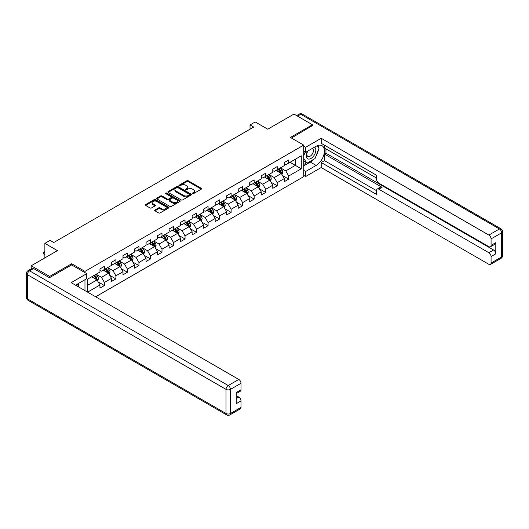 <?xml version="1.0" encoding="UTF-8"?>
<svg xmlns="http://www.w3.org/2000/svg" width="529" height="529" viewBox="0 0 529 529"><rect width="100%" height="100%" fill="white"/><g stroke="black" fill="none" stroke-linecap="round" stroke-linejoin="round"><path stroke-width="0.79" d="M192.589 193.594A0.721 0.417 0 0 0 193.607 193.594L201.304 189.144A1.025 0.595 0 0 0 201.609 188.727A1.025 0.595 0 0 0 201.304 188.311L188.258 180.779A1.025 0.595 0 0 0 186.81 180.779L179.106 185.223A0.721 0.417 0 0 0 180.124 185.811L181.116 185.236A3.28 1.891 0 0 1 185.758 185.236L186.849 185.864A3.28 1.891 0 0 1 187.808 187.2A3.28 1.891 0 0 1 186.849 188.542L185.851 189.118A0.721 0.417 0 0 0 186.863 189.699L187.861 189.124A3.28 1.891 0 0 1 192.503 189.124L193.588 189.752A3.28 1.891 0 0 1 194.546 191.095A3.28 1.891 0 0 1 193.588 192.43L192.589 193.006A0.721 0.417 0 0 0 192.589 193.594L192.589 193.006M154.99 209.987A1.025 0.595 0 0 0 154.686 210.41A1.025 0.595 0 0 0 154.99 210.826L158.647 212.936A1.025 0.595 0 0 0 160.095 212.936L168.652 208.003A1.025 0.595 0 0 0 168.949 207.58A1.025 0.595 0 0 0 168.652 207.163L155.605 199.631A1.025 0.595 0 0 0 154.151 199.631L145.601 204.571A1.025 0.595 0 0 0 145.303 204.988A1.025 0.595 0 0 0 145.601 205.404L150.024 207.957A1.025 0.595 0 0 0 151.473 207.957L155.129 205.847A1.025 0.595 0 0 0 155.433 205.424A1.025 0.595 0 0 0 155.129 205.007L152.941 203.744A2.744 1.58 0 0 1 152.134 202.62A2.744 1.58 0 0 1 153.827 201.159A2.744 1.58 0 0 1 156.815 201.503L165.405 206.462A2.744 1.58 0 0 1 166.212 207.58A2.744 1.58 0 0 1 164.519 209.048A2.744 1.58 0 0 1 161.53 208.704L160.095 207.877A1.025 0.595 0 0 0 158.647 207.877L154.99 209.987L154.99 210.826L158.647 208.73L158.647 207.877M312.427 125.876L312.427 124.725L293.965 114.066L267.747 129.202L255.196 121.948L250.025 124.937L253.715 127.066L53.733 242.527L50.037 240.397L44.872 243.38L44.872 257.874M71.68 264.956L71.68 263.72L49.673 276.422L31.211 265.763L57.423 250.627L44.872 243.38M71.68 263.72L84.971 271.39L303.712 145.105L303.712 176.653L95.643 296.782M312.427 124.725L290.421 137.428L303.712 145.105M181.189 199.922A1.025 0.595 0 0 0 182.644 199.922L191.194 194.983A1.025 0.595 0 0 0 191.498 194.566A1.025 0.595 0 0 0 191.194 194.15L178.147 186.618A1.025 0.595 0 0 0 176.699 186.618L168.143 191.551A1.025 0.595 0 0 0 167.845 191.974A1.025 0.595 0 0 0 168.143 192.391L181.189 199.922M165.927 193.746A0.721 0.417 0 0 1 166.655 193.852L166.655 192.999L179.926 200.656A1.025 0.595 0 0 1 180.224 201.073A1.025 0.595 0 0 1 179.926 201.489L171.37 206.429A1.025 0.595 0 0 1 169.921 206.429L156.875 198.897L160.532 196.801L160.532 195.948L156.875 198.064A1.025 0.595 0 0 0 156.571 198.481A1.025 0.595 0 0 0 156.875 198.897L156.875 198.064M160.532 196.801A1.025 0.595 0 0 1 161.98 196.801L161.98 195.948A1.025 0.595 0 0 0 160.532 195.948M161.98 195.948L167.276 199.003A1.025 0.595 0 0 0 168.725 199.003L171.151 197.601A1.025 0.595 0 0 0 171.456 197.185A1.025 0.595 0 0 0 171.151 196.762L165.643 193.581A0.721 0.417 0 0 1 166.655 192.999M31.211 268.844L31.211 265.763M49.673 276.422L49.673 277.573M84.971 290.619L84.971 279.709M84.971 272.627L84.971 271.39M98.229 281.99L104.392 285.548L104.392 282.44L111.48 278.347L111.48 281.454L115.917 278.895L115.917 275.788L123.006 271.694L123.006 274.802L127.436 272.243L127.436 269.135L134.525 265.042L134.525 268.15L138.955 265.598L138.955 262.483L146.044 258.39L146.044 261.505L150.474 258.946L150.474 255.831L157.563 251.738L157.563 254.852L161.993 252.293L161.993 249.179L169.088 245.086L169.088 248.2L173.519 245.641L173.519 242.527L180.607 238.434L180.607 241.548L185.038 238.989L185.038 235.874L192.126 231.781L192.126 234.896L196.557 232.337L196.557 229.229L203.645 225.136L203.645 228.244L208.076 225.685L208.076 222.577L215.171 218.484L215.171 221.591L219.601 219.032L219.601 215.925L226.69 211.831L226.69 214.939L231.12 212.387L231.12 209.272L238.209 205.179L238.209 208.294L242.639 205.735L242.639 202.62L249.728 198.527L249.728 201.642L254.158 199.083L254.158 195.968L261.253 191.875L261.253 194.989L265.684 192.43L265.684 189.316L272.772 185.223L272.772 188.337L277.203 185.778L277.203 182.664L284.291 178.571L284.291 181.685L288.722 179.126L288.722 176.018L301.279 168.764L301.279 155.804L295.367 159.216L295.367 165.359L301.279 168.764M104.392 285.548L99.961 288.107L99.961 284.992L87.596 292.134M87.411 292.028L87.411 279.279L99.961 272.032L99.961 268.924L104.392 266.365L104.392 269.473L111.48 265.379L111.48 262.272L115.917 259.713L115.917 262.82L123.006 258.727L123.006 255.619L127.436 253.06L127.436 256.175L134.525 252.082L134.525 248.967L138.955 246.408L138.955 249.523L146.044 245.43L146.044 242.315L150.474 239.756L150.474 242.871L157.563 238.777L157.563 235.663L161.993 233.104L161.993 236.218L169.088 232.125L169.088 229.011L173.519 226.452L173.519 229.566L180.607 225.473L180.607 222.359L185.038 219.799L185.038 222.914L192.126 218.821L192.126 215.706L196.557 213.154L196.557 216.262L203.645 212.169L203.645 209.061L208.076 206.502L208.076 209.61L215.171 205.517L215.171 202.409L219.601 199.85L219.601 202.964L226.69 198.871L226.69 195.756L231.12 193.197L231.12 196.312L238.209 192.219L238.209 189.104L242.639 186.545L242.639 189.66L249.728 185.567L249.728 182.452L254.158 179.893L254.158 183.008L261.253 178.914L261.253 175.8L265.684 173.241L265.684 176.355L272.772 172.262L272.772 169.148L277.203 166.589L277.203 169.703L284.291 165.61L284.291 162.496L288.722 159.943L288.722 163.051L301.279 155.804M103.215 270.16L108.531 273.228L101.442 277.322L96.119 274.253M99.961 270.326L101.442 271.179L104.392 269.473M101.442 277.322L104.392 282.44M108.531 273.228L111.48 278.347M114.733 263.508L120.05 266.576L112.961 270.669L107.645 267.601M111.48 263.673L112.961 264.526L115.917 262.82M112.961 270.669L115.917 275.788M120.05 266.576L123.006 271.694M126.252 256.856L131.569 259.924L124.48 264.017L119.164 260.949M123.006 257.028L124.48 257.881L127.436 256.175M124.48 264.017L127.436 269.135M131.569 259.924L134.525 265.042M137.771 250.204L143.088 253.272L135.999 257.365L130.683 254.297M134.525 250.376L135.999 251.229L138.955 249.523M135.999 257.365L138.955 262.483M143.088 253.272L146.044 258.39M149.297 243.552L154.613 246.62L147.525 250.713L142.202 247.645M146.044 243.724L147.525 244.577L150.474 242.871M147.525 250.713L150.474 255.831M154.613 246.62L157.563 251.738M160.816 236.899L166.132 239.968L159.044 244.061L153.727 240.993M157.563 237.071L159.044 237.924L161.993 236.218M159.044 244.061L161.993 249.179M166.132 239.968L169.088 245.086M172.335 230.247L177.651 233.322L170.563 237.415L165.246 234.34M169.088 230.419L170.563 231.272L173.519 229.566M170.563 237.415L173.519 242.527M177.651 233.322L180.607 238.434M183.854 223.595L189.17 226.67L182.082 230.763L176.765 227.688M180.607 223.767L182.082 224.62L185.038 222.914M182.082 230.763L185.038 235.874M189.17 226.67L192.126 231.781M195.38 216.95L200.696 220.018L193.601 224.111L188.284 221.043M192.126 217.115L193.601 217.968L196.557 216.262M193.601 224.111L196.557 229.229M200.696 220.018L203.645 225.136M206.899 210.297L212.215 213.366L205.126 217.459L199.81 214.39M203.645 210.463L205.126 211.316L208.076 209.61M205.126 217.459L208.076 222.577M212.215 213.366L215.171 218.484M218.417 203.645L223.734 206.713L216.645 210.806L211.329 207.738M215.171 203.817L216.645 204.663L219.601 202.964M216.645 210.806L219.601 215.925M223.734 206.713L226.69 211.831M229.936 196.993L235.253 200.061L228.164 204.154L222.848 201.086M226.69 197.165L228.164 198.018L231.12 196.312M228.164 204.154L231.12 209.272M235.253 200.061L238.209 205.179M241.455 190.341L246.779 193.409L239.683 197.502L234.367 194.434M238.209 190.513L239.683 191.366L242.639 189.66M239.683 197.502L242.639 202.62M246.779 193.409L249.728 198.527M252.981 183.689L258.297 186.757L251.209 190.85L245.892 187.782M249.728 183.861L251.209 184.714L254.158 183.008M251.209 190.85L254.158 195.968M258.297 186.757L261.253 191.875M264.5 177.036L269.816 180.111L262.728 184.204L257.411 181.13M261.253 177.208L262.728 178.061L265.684 176.355M262.728 184.204L265.684 189.316M269.816 180.111L272.772 185.223M276.019 170.384L281.335 173.459L274.247 177.552L268.93 174.477M272.772 170.556L274.247 171.409L277.203 169.703M274.247 177.552L277.203 182.664M281.335 173.459L284.291 178.571M290.051 162.284L295.367 165.359L285.766 170.9L280.449 167.825M284.291 163.904L285.766 164.757L288.722 163.051M285.766 170.9L288.722 176.018M250.025 124.937L250.025 129.202M87.411 285.422L97.005 279.881L91.689 276.806M97.005 279.881L99.961 284.992M282.559 175.568L288.722 179.126M271.033 182.221L277.203 185.778M259.514 188.873L265.684 192.43M247.995 195.518L254.158 199.083M236.476 202.171L242.639 205.735M224.951 208.823L231.12 212.387M213.432 215.475L219.601 219.032M201.913 222.127L208.076 225.685M190.394 228.779L196.557 232.337M178.868 235.431L185.038 238.989M167.349 242.084L173.519 245.641M155.83 248.729L161.993 252.293M144.311 255.381L150.474 258.946M132.786 262.034L138.955 265.598M121.267 268.686L127.436 272.243M109.748 275.338L115.917 278.895M192.88 193.693L193.588 193.283A3.28 1.891 0 0 0 194.546 191.948L194.546 191.095M187.808 187.2L187.808 188.053A3.28 1.891 0 0 1 186.849 189.395L186.135 189.805M201.291 189.157L188.258 181.632A1.025 0.595 0 0 0 186.81 181.632L179.397 185.91M191.181 194.996L178.147 187.464A1.025 0.595 0 0 0 176.699 187.464L168.156 192.397L168.143 191.551M189.382 194.857A0.721 0.417 0 0 0 189.382 194.275L177.929 187.663A0.721 0.417 0 0 0 176.917 187.663L175.866 188.271A3.28 1.891 0 0 0 174.901 189.607A3.28 1.891 0 0 0 175.866 190.949L183.695 195.466A3.28 1.891 0 0 0 188.331 195.466L189.382 194.857L189.382 195.71A0.721 0.417 0 0 0 189.594 195.419L189.594 194.566M174.901 189.607L174.901 190.46A3.28 1.891 0 0 0 175.866 191.802L175.866 190.949M189.382 195.71L188.331 196.319A3.28 1.891 0 0 1 183.695 196.319L175.866 191.802M161.98 196.801L167.276 199.856A1.025 0.595 0 0 0 168.725 199.856L171.151 198.454A1.025 0.595 0 0 0 171.456 198.038L171.456 197.185M166.655 193.852L179.913 201.503M172.765 202.171A2.744 1.58 0 0 0 175.754 202.514A2.744 1.58 0 0 0 177.446 201.053A2.744 1.58 0 0 0 176.646 199.936L173.618 198.183A1.025 0.595 0 0 0 172.17 198.183L169.736 199.592A1.025 0.595 0 0 0 169.439 200.008A1.025 0.595 0 0 0 169.736 200.425L172.765 202.171L172.765 203.024A2.744 1.58 0 0 0 175.754 203.367A2.744 1.58 0 0 0 177.446 201.906L177.446 201.053M169.439 200.008L169.439 200.861A1.025 0.595 0 0 0 169.736 201.278L169.736 200.425M172.765 203.024L169.736 201.278M166.212 207.58L166.212 208.433A2.744 1.58 0 0 1 164.519 209.901A2.744 1.58 0 0 1 161.53 209.557L160.095 208.73A1.025 0.595 0 0 0 158.647 208.73M152.134 202.62L152.134 203.473A2.744 1.58 0 0 0 152.941 204.597L152.941 203.744M155.129 205.007L155.129 205.847L152.941 204.597M168.652 207.163L168.652 208.003L155.605 200.484A1.025 0.595 0 0 0 154.151 200.484L145.614 205.411L145.601 204.571M281.924 174.464L282.797 172.256A2.771 1.6 -120 0 0 281.917 169.895L280.39 167.865M277.738 171.376L276.7 169.994M278.102 169.187L279.629 171.217A2.771 1.6 60 0 1 280.416 172.884C280.833 173.439 281.13 173.267 281.302 172.375A2.771 1.6 -120 0 0 280.515 170.708L278.988 168.672M278.294 169.075L279.986 171.33A1.408 0.813 60 0 1 280.244 171.76L281.302 172.375M307.461 151.254A6.791 3.921 120 0 0 308.625 159.09A6.791 3.921 120 0 0 314.755 154.237A6.791 3.921 120 0 0 314.59 147.135M307.845 151.036A4.649 2.685 120 0 0 307.825 156.425A4.649 2.685 120 0 0 308.506 156.637A4.649 2.685 120 0 0 312.758 153.205A4.649 2.685 120 0 0 312.474 148.378A4.649 2.685 120 0 0 312.46 148.365M317.182 145.72L319 148.305L315.013 158.574L307.038 163.183L303.712 160.948M307.038 163.183L303.712 158.449M303.712 155.804L305.173 152.041M77.28 284.146L78.986 287.168M303.712 151.201L305.636 152.306L305.636 147.28L321.215 138.281L488.856 235.068L499.416 228.971L300.763 114.277L297.549 116.129M305.636 152.306L316.124 146.255A11.75 6.784 120 0 1 321.996 145.673A11.75 6.784 120 0 1 323.794 155.09A11.75 6.784 120 0 1 316.124 165.438L305.636 171.495L305.636 176.527L321.215 167.528L321.215 162.502L376.602 194.474L376.602 190.466A3.134 1.812 -120 0 1 377.256 189.032A3.134 1.812 -120 0 1 378.817 189.19L488.856 252.717L493.583 249.992A3.134 1.812 60 0 1 495.799 253.827L495.799 242.659A3.134 1.812 60 0 1 495.151 244.094L490.423 246.818A3.134 1.812 -120 0 0 491.071 245.383L491.071 238.903A3.134 1.812 -120 0 0 488.856 235.068M325.943 148.854L325.943 153.205L324.469 154.058L324.469 160.624L321.215 162.502M324.469 145.191L324.469 148.001L376.602 178.101M490.423 246.818A3.134 1.812 -120 0 1 488.856 246.666L378.817 183.133A3.134 1.812 -120 0 1 376.602 179.298L376.602 175.291L321.215 143.313L321.215 138.281M303.712 146.169L305.636 147.28M303.712 175.416L305.636 176.527M303.712 170.384L305.636 171.495M321.215 167.528L488.856 264.315A3.134 1.812 -120 0 0 490.423 264.474A3.134 1.812 -120 0 0 491.071 263.039L491.071 256.558A3.134 1.812 -120 0 0 488.856 252.717M312.427 125.618L291.419 138.003M324.469 154.058L382.07 187.312L378.817 189.19M325.943 153.205L493.583 249.992M324.469 160.624L376.602 190.724M377.256 189.032L380.503 187.16A3.134 1.812 60 0 1 382.07 187.312M303.712 165.868L310.285 162.072A11.75 6.784 120 0 0 313.545 159.427M315.879 156.353A11.75 6.784 120 0 0 318.405 149.833M318.597 147.73A11.75 6.784 120 0 0 318.306 145.33M303.712 164.506L306.522 162.879M303.712 161.947L304.307 161.603M33.572 268.534L29.584 270.841A3.134 1.812 -120 0 0 28.017 270.683L32.005 268.382A3.134 1.812 60 0 1 33.572 268.534L49.448 277.705L71.607 264.91L86.743 273.652L86.743 278.684L76.255 284.741A11.75 6.784 120 0 0 75.548 285.184M86.743 273.652L71.164 282.651L238.797 379.438A3.134 1.812 60 0 1 241.012 383.274L241.012 389.754A3.134 1.812 60 0 1 240.364 391.189L236.291 393.543M78.695 286.163L78.695 283.332M236.291 398.535L238.797 397.087A3.134 1.812 60 0 1 241.012 400.922L241.012 407.403A3.134 1.812 60 0 1 240.364 408.838L229.804 414.934A3.134 1.812 -120 0 0 230.452 413.499L241.012 407.403M241.012 389.754L236.291 392.485L236.291 403.653L241.012 400.922M238.797 397.087L236.291 395.639M270.398 181.116L271.278 178.908A2.771 1.6 -120 0 0 270.398 176.547L268.871 174.517M266.213 178.028L265.181 176.646M266.583 175.833L268.104 177.87A2.771 1.6 60 0 1 268.897 179.536C269.314 180.091 269.611 179.92 269.783 179.02A2.771 1.6 -120 0 0 268.99 177.36L267.469 175.324M266.775 175.727L268.468 177.982A1.408 0.813 60 0 1 268.725 178.412L269.783 179.02M258.879 187.769L259.759 185.56A2.771 1.6 -120 0 0 258.873 183.199L257.352 181.163M254.694 184.681L253.656 183.298M255.064 182.485L256.585 184.522A2.771 1.6 60 0 1 257.378 186.188C257.795 186.744 258.092 186.572 258.264 185.672A2.771 1.6 -120 0 0 257.471 184.013L255.95 181.976M255.256 182.373L256.949 184.634A1.408 0.813 60 0 1 257.2 185.064L258.264 185.672M247.36 194.421L248.24 192.206A2.771 1.6 -120 0 0 247.354 189.851L245.833 187.815M243.175 191.333L242.137 189.951M243.538 189.137L245.066 191.174A2.771 1.6 60 0 1 245.859 192.84C246.276 193.396 246.567 193.224 246.745 192.325A2.771 1.6 -120 0 0 245.952 190.665L244.424 188.628M243.737 189.025L245.423 191.286A1.408 0.813 60 0 1 245.681 191.71L246.745 192.325M235.841 201.073L236.714 198.858A2.771 1.6 -120 0 0 235.835 196.504L234.307 194.467M231.656 197.985L230.618 196.603M232.019 195.79L233.547 197.826A2.771 1.6 60 0 1 234.334 199.486C234.75 200.048 235.048 199.876 235.226 198.977A2.771 1.6 -120 0 0 234.433 197.31L232.905 195.28M232.211 195.677L233.904 197.939A1.408 0.813 60 0 1 234.162 198.362L235.226 198.977M224.316 207.725L225.195 205.51A2.771 1.6 -120 0 0 224.316 203.156L222.788 201.119M220.13 204.63L219.099 203.248M220.5 202.442L222.021 204.478A2.771 1.6 60 0 1 222.815 206.138C223.231 206.7 223.529 206.528 223.701 205.629A2.771 1.6 -120 0 0 222.907 203.963L221.387 201.933M220.692 202.329L222.385 204.584A1.408 0.813 60 0 1 222.643 205.014L223.701 205.629M212.797 214.377L213.676 212.162A2.771 1.6 -120 0 0 212.79 209.808L211.269 207.771M208.611 211.283L207.573 209.901M208.981 209.094L210.502 211.131A2.771 1.6 60 0 1 211.296 212.79C211.712 213.346 212.01 213.18 212.182 212.281A2.771 1.6 -120 0 0 211.388 210.615L209.868 208.578M209.173 208.981L210.866 211.236A1.408 0.813 60 0 1 211.117 211.666L212.182 212.281M201.278 221.029L202.157 218.814A2.771 1.6 -120 0 0 201.271 216.46L199.75 214.424M197.092 217.935L196.054 216.553M197.456 215.746L198.983 217.776A2.771 1.6 60 0 1 199.777 219.442C200.193 219.998 200.484 219.833 200.663 218.933A2.771 1.6 -120 0 0 199.869 217.267L198.342 215.23M197.654 215.634L199.34 217.888A1.408 0.813 60 0 1 199.598 218.318L200.663 218.933M189.759 227.675L190.632 225.466A2.771 1.6 -120 0 0 189.752 223.106L188.225 221.076M185.573 224.587L184.535 223.205M185.937 222.398L187.464 224.428A2.771 1.6 60 0 1 188.258 226.095C188.668 226.65 188.965 226.478 189.144 225.585A2.771 1.6 -120 0 0 188.35 223.919L186.823 221.882M186.129 222.286L187.821 224.541A1.408 0.813 60 0 1 188.079 224.97L189.144 225.585M178.233 234.327L179.113 232.119A2.771 1.6 -120 0 0 178.233 229.758L176.706 227.728M174.048 231.239L173.016 229.857M174.418 229.044L175.939 231.08A2.771 1.6 60 0 1 176.732 232.747C177.149 233.302 177.446 233.13 177.618 232.238A2.771 1.6 -120 0 0 176.825 230.571L175.304 228.535M174.61 228.938L176.302 231.193A1.408 0.813 60 0 1 176.56 231.623L177.618 232.238M166.714 240.979L167.594 238.771A2.771 1.6 -120 0 0 166.708 236.41L165.187 234.373M162.529 237.891L161.497 236.509M162.899 235.696L164.42 237.733A2.771 1.6 60 0 1 165.213 239.399C165.63 239.954 165.927 239.782 166.099 238.883A2.771 1.6 -120 0 0 165.306 237.223L163.785 235.187M163.091 235.584L164.784 237.845A1.408 0.813 60 0 1 165.035 238.275L166.099 238.883M155.195 247.632L156.075 245.416A2.771 1.6 -120 0 0 155.189 243.062L153.668 241.026M151.01 244.543L149.972 243.161M151.373 242.348L152.901 244.385A2.771 1.6 60 0 1 153.694 246.051C154.111 246.607 154.402 246.435 154.58 245.535A2.771 1.6 -120 0 0 153.787 243.876L152.259 241.839M151.572 242.236L153.258 244.497A1.408 0.813 60 0 1 153.516 244.92L154.58 245.535M143.676 254.284L144.549 252.069A2.771 1.6 -120 0 0 143.67 249.714L142.142 247.678M139.491 251.196L138.453 249.814M139.854 249L141.382 251.037A2.771 1.6 60 0 1 142.175 252.703C142.585 253.259 142.883 253.087 143.061 252.188A2.771 1.6 -120 0 0 142.268 250.521L140.74 248.491M140.046 248.888L141.739 251.149A1.408 0.813 60 0 1 141.997 251.573L143.061 252.188M132.151 260.936L133.03 258.721A2.771 1.6 -120 0 0 132.151 256.367L130.623 254.33M127.965 257.841L126.934 256.459M128.335 255.652L129.856 257.689A2.771 1.6 60 0 1 130.65 259.349C131.066 259.911 131.364 259.739 131.536 258.84A2.771 1.6 -120 0 0 130.742 257.173L129.221 255.143M128.527 255.54L130.22 257.795A1.408 0.813 60 0 1 130.478 258.225L131.536 258.84M120.632 267.588L121.511 265.373A2.771 1.6 -120 0 0 120.625 263.019L119.104 260.982M116.446 264.493L115.415 263.111M116.816 262.305L118.337 264.341A2.771 1.6 60 0 1 119.131 266.001C119.547 266.556 119.845 266.391 120.017 265.492A2.771 1.6 -120 0 0 119.223 263.826L117.703 261.789M117.008 262.192L118.701 264.447A1.408 0.813 60 0 1 118.952 264.877L120.017 265.492M109.113 274.24L109.992 272.025A2.771 1.6 -120 0 0 109.106 269.671L107.585 267.634M104.927 271.146L103.889 269.764M105.291 268.957L106.818 270.987A2.771 1.6 60 0 1 107.612 272.653C108.028 273.209 108.319 273.043 108.498 272.144A2.771 1.6 -120 0 0 107.704 270.478L106.177 268.441M105.489 268.844L107.175 271.099A1.408 0.813 60 0 1 107.433 271.529L108.498 272.144M97.594 280.886L98.473 278.677A2.771 1.6 -120 0 0 97.587 276.317L96.06 274.286M93.408 277.798L92.37 276.416M93.772 275.609L95.299 277.639A2.771 1.6 60 0 1 96.093 279.305C96.503 279.861 96.8 279.689 96.979 278.796A2.771 1.6 -120 0 0 96.185 277.13L94.658 275.093M93.964 275.497L95.656 277.751A1.408 0.813 60 0 1 95.914 278.181L96.979 278.796M44.872 251.976L43.821 252.584L44.872 253.186M43.821 254.118L43.418 252.346L43.821 252.584L43.821 254.118L44.872 254.72M43.418 252.346L44.872 251.612M193.588 193.283L193.588 192.43M185.851 189.699L185.851 189.118M186.849 189.395L186.849 188.542M179.106 185.811L179.106 185.223M186.81 181.632L186.81 180.779M188.258 181.632L188.258 180.779M201.304 189.144L201.304 188.311M176.699 187.464L176.699 186.618M178.147 187.464L178.147 186.618M191.194 194.983L191.194 194.15M183.695 196.319L183.695 195.466M188.331 196.319L188.331 195.466M167.276 199.856L167.276 199.003M168.725 199.856L168.725 199.003M171.151 198.454L171.151 197.601M179.926 201.489L179.926 200.656M160.095 208.73L160.095 207.877M161.53 209.557L161.53 208.704M154.151 200.484L154.151 199.631M155.605 200.484L155.605 199.631M281.064 173.3L282.784 172.309M280.515 170.708L281.917 169.895M278.545 171.846L279.629 171.217M491.071 245.383L495.799 242.659M495.799 253.827L491.071 256.558M491.071 263.039L501.631 256.942L501.631 232.806L491.071 238.903M310.285 162.072L316.124 165.438M501.631 256.942A3.134 1.812 60 0 1 500.983 258.377A3.134 3.134 0 0 0 502.55 255.659A3.134 1.812 180 0 1 501.631 256.942M501.631 232.806A3.134 1.812 0 0 0 502.55 231.53A3.134 3.134 0 0 0 500.983 228.812A3.134 1.812 -60 0 0 499.416 228.971A3.134 1.812 60 0 1 501.631 232.806M296.63 115.6L299.196 114.119A3.134 1.812 60 0 1 300.763 114.277A3.134 1.812 -60 0 1 302.33 114.119L500.983 228.812M28.017 270.683A3.134 3.134 0 0 0 26.45 273.4A3.134 1.812 180 0 0 27.369 274.677A3.134 1.812 -60 0 1 29.584 270.841L228.237 385.535A3.134 1.812 -60 0 0 226.022 389.37L27.369 274.677L27.369 298.812L226.022 413.499L226.022 389.37A3.134 1.812 -0 0 0 230.452 389.37L230.452 413.499A3.134 1.812 180 0 1 226.022 413.499A3.134 1.812 -60 0 0 226.67 414.934A3.134 3.134 0 0 0 229.804 414.934M241.012 383.274L230.452 389.37A3.134 1.812 -120 0 0 228.237 385.535L238.797 379.438M28.017 300.241A3.134 1.812 -60 0 1 27.369 298.812A3.134 1.812 -0 0 1 26.45 297.529A3.134 3.134 0 0 0 28.017 300.241L226.67 414.934M269.545 179.953L271.258 178.961M268.99 177.36L270.398 176.547M267.026 178.498L268.104 177.87M258.026 186.605L259.739 185.613M257.471 184.013L258.873 183.199M255.5 185.15L256.585 184.522M246.501 193.25L248.22 192.258M245.952 190.665L247.354 189.851M243.981 191.796L245.066 191.174M234.982 199.902L236.701 198.911M234.433 197.31L235.835 196.504M232.462 198.448L233.547 197.826M223.463 206.555L225.175 205.563M222.907 203.963L224.316 203.156M220.943 205.1L222.021 204.478M211.944 213.207L213.656 212.215M211.388 210.615L212.79 209.808M209.418 211.752L210.502 211.131M200.418 219.859L202.138 218.867M199.869 217.267L201.271 216.46M197.899 218.404L198.983 217.776M188.899 226.511L190.619 225.519M188.35 223.919L189.752 223.106M186.38 225.056L187.464 224.428M177.38 233.163L179.093 232.171M176.825 230.571L178.233 229.758M174.861 231.709L175.939 231.08M165.861 239.816L167.574 238.824M165.306 237.223L166.708 236.41M163.342 238.361L164.42 237.733M154.336 246.461L156.055 245.476M153.787 243.876L155.189 243.062M151.816 245.006L152.901 244.385M142.817 253.113L144.536 252.121M142.268 250.521L143.67 249.714M140.297 251.659L141.382 251.037M131.298 259.765L133.017 258.774M130.742 257.173L132.151 256.367M128.778 258.311L129.856 257.689M119.779 266.418L121.491 265.426M119.223 263.826L120.625 263.019M117.259 264.963L118.337 264.341M108.253 273.07L109.972 272.078M107.704 270.478L109.106 269.671M105.734 271.615L106.818 270.987M96.734 279.722L98.454 278.73M96.185 277.13L97.587 276.317M94.215 278.267L95.299 277.639M490.423 264.474L500.983 258.377M502.55 255.659L502.55 231.53M302.33 114.119A3.134 3.134 0 0 0 299.196 114.119M26.45 273.4L26.45 297.529"/></g></svg>
